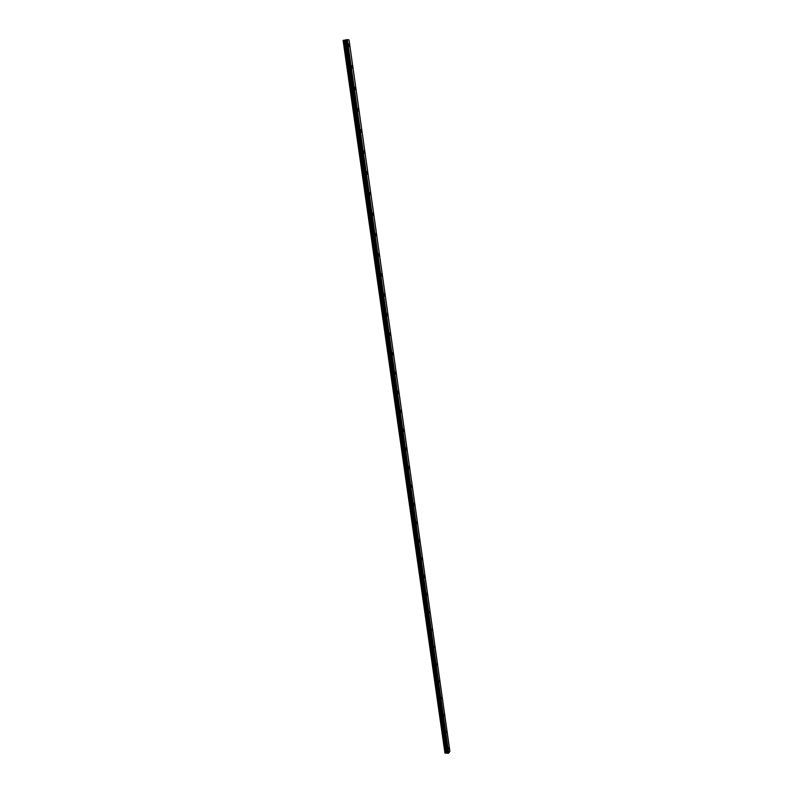 <?xml version="1.0" encoding="UTF-8"?>
<svg xmlns="http://www.w3.org/2000/svg" width="793" height="793" viewBox="0 0 793 793"><rect width="100%" height="100%" fill="white"/><g stroke="black" fill="none" stroke-linecap="round" stroke-linejoin="round"><path stroke-width="1.19" d="M349.515 45.3L348.9 43.922L348.405 45.151L349.019 46.539L349.515 45.3M449.116 747.512L448.551 749.236L449.116 747.512M446.756 730.908L446.201 732.633L446.756 730.908M444.387 714.196L443.822 715.901L444.387 714.196M441.998 697.374L441.433 699.059L441.998 697.374M439.6 680.424L439.035 682.099L439.6 680.424M437.181 663.354L436.616 665.01L437.181 663.354M434.742 646.166L434.177 647.812L434.742 646.166M432.284 628.849L431.719 630.485L432.284 628.849M429.816 611.413L429.241 613.039L429.816 611.413M427.318 593.858L427.04 593.164L426.465 594.77L426.753 595.464L427.318 593.858M424.81 576.174L424.523 575.46L423.948 577.056L424.245 577.76L424.81 576.174M422.282 558.351L421.985 557.628L421.717 559.927L422.282 558.351M419.745 540.41L419.428 539.666L419.17 541.966L419.745 540.41M417.177 522.339L416.86 521.576L416.612 523.886L417.177 522.339M414.59 504.13L414.273 503.357L413.698 504.883L414.025 505.656L414.59 504.13M411.993 485.792L411.656 484.989L411.428 487.308L411.993 485.792M409.376 467.315L409.029 466.502L408.801 468.822L409.376 467.315M406.73 448.699L406.383 447.867L405.818 449.353L406.165 450.196L406.73 448.699M404.073 429.955L403.706 429.102L403.141 430.569L403.508 431.432L404.073 429.955M401.397 411.061L401.02 410.189L400.455 411.646L400.832 412.529L401.397 411.061M398.691 392.039L398.314 391.137L397.749 392.585L398.136 393.477L398.691 392.039M395.975 372.859L395.578 371.937L395.023 373.374L395.42 374.296L395.975 372.859M393.239 353.549L392.832 352.598L392.684 354.967L393.239 353.549M390.473 334.081L390.057 333.11L389.502 334.517L389.918 335.489L390.473 334.081M387.698 314.474L387.262 313.483L387.143 315.862L387.698 314.474M384.892 294.709L384.446 293.697L384.337 296.086L384.892 294.709M382.067 274.804L381.611 273.754L381.522 276.162L382.067 274.804M379.223 254.741L378.757 253.671L378.211 255.019L378.677 256.089L379.223 254.741M376.358 234.52L375.872 233.42L375.337 234.758L375.813 235.858L376.358 234.52M373.463 214.15L372.968 213.02L372.432 214.348L372.928 215.478L373.463 214.15M370.549 193.611L370.044 192.461L369.508 193.77L370.024 194.929L370.549 193.611M367.615 172.924L367.09 171.734L366.564 173.043L367.09 174.222L367.615 172.924M364.661 152.068L364.116 150.848L363.6 152.137L364.136 153.356L364.661 152.068M361.677 131.053L361.122 129.804L360.607 131.083L361.162 132.332L361.677 131.053M358.674 109.87L358.099 108.582L357.593 109.85L358.158 111.139L358.674 109.87M355.641 88.519L355.056 87.2L354.55 88.459L355.135 89.768L355.641 88.519M352.588 66.999L351.993 65.65L351.487 66.89L352.092 68.238L352.588 66.999M343.111 40.453L444.932 752.993M346.085 39.878L343.22 40.393L445.042 753.102L445.636 753.142L343.884 40.265M346.105 39.819L448.065 753.33L346.561 39.719M347.294 39.66L349.019 39.898L449.889 751.348L448.679 753.122L347.294 39.66L346.65 39.719M447.311 752.983L345.788 39.967L447.331 753.003L445.636 753.142M347.225 39.66L448.679 753.122M447.599 753.122L345.857 39.947M448.719 753.102L347.354 39.65M343.805 40.274L445.567 753.152M346.224 39.779L447.758 753.34M447.896 753.35L346.372 39.749M344.727 40.185L446.35 752.904M446.419 752.894L344.806 40.175M345.738 39.987L447.262 752.963M346.075 39.828L447.619 753.261"/></g></svg>
